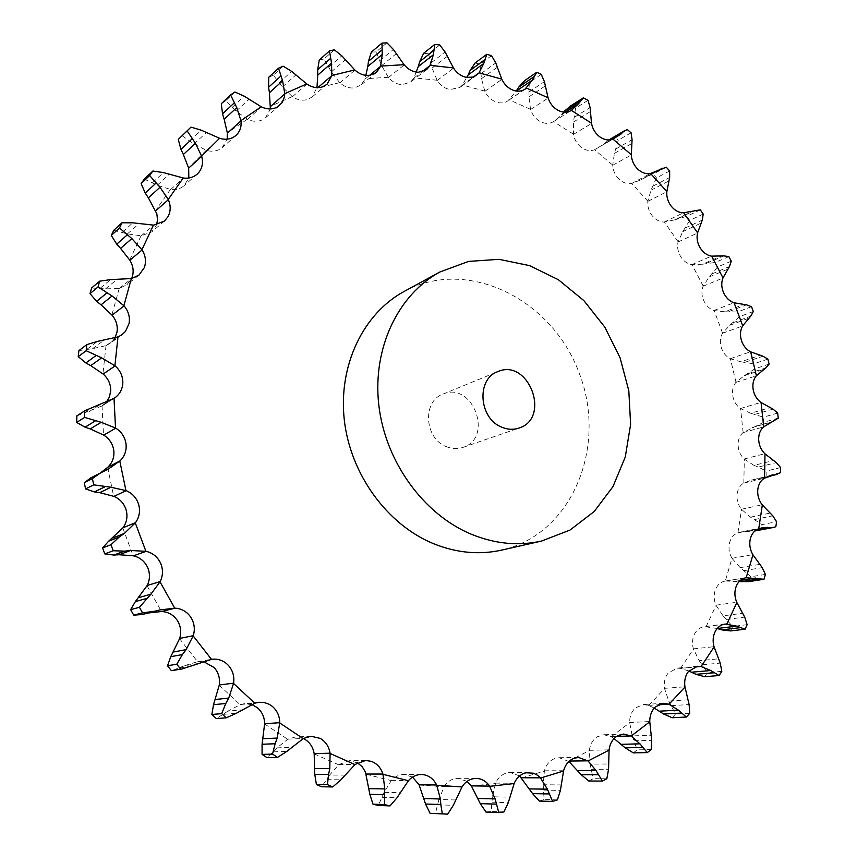 <?xml version="1.0" encoding="UTF-8"?>
<svg xmlns="http://www.w3.org/2000/svg" width="857" height="857" viewBox="0 0 857 857"><rect width="100%" height="100%" fill="white"/><g stroke="black" fill="none" stroke-linecap="round" stroke-linejoin="round"><path stroke-width="0.64" stroke-dasharray="4.29 3.21" d="M746.093 577.714L725.268 581.035L731.996 558.314C729.232 553.526 728.396 548.48 729.468 543.177C730.775 537.992 733.538 534.564 737.738 532.915L741.808 531.801L754.888 530.976M757.492 530.59L761.316 529.562L762.055 524.613L776.581 521.709M775.831 526.712L761.316 529.562M771.407 475.335L751.46 480.081L743.662 483.123C739.837 485.49 737.62 489.358 737.031 494.725C736.677 500.167 738.123 505.009 741.391 509.262L750.507 517.167L762.055 524.613M404.183 291.423C467.558 256.789 552.176 299.2 579.214 373.127C607.752 446.497 572.23 534.232 501.774 550.087M741.391 509.262L762.184 504.773M750.507 517.167L769.993 513.107M754.696 519.524L772.768 515.807M725.268 581.035L725.151 581.057C720.662 581.935 717.405 584.828 715.391 589.745C713.592 594.801 713.774 599.954 715.959 605.192L723.051 615.84L742.516 613.291M717.18 628.492L704.368 626.628C700.351 627.206 697.18 629.466 694.856 633.409C692.349 638.111 691.856 643.264 693.377 648.878L699.162 660.672L718.498 658.819M688.824 670.999L680.544 668.364L676.944 668.149L668.074 673.152C664.882 677.384 663.682 682.451 664.475 688.332L668.76 701.058L687.892 699.848M654.277 708.053L648.535 705.375L643.253 704.55L635.369 707.968C631.534 711.61 629.616 716.452 629.627 722.483L632.23 735.906L651.052 735.263M614.073 738.563L611.02 736.624L603.778 734.76L597.222 736.806C592.808 739.752 590.184 744.251 589.359 750.303L590.13 764.133L608.545 763.973M568.898 761.487L559.15 757.727L554.297 758.713C549.38 760.855 546.08 764.894 544.388 770.807L543.199 784.733L561.11 784.926M519.61 775.96L510.236 772.511L507.451 772.8C502.138 774.042 498.196 777.481 495.625 783.105L492.4 796.774L509.722 797.181M467.076 781.359L457.724 778.306C452.132 778.574 447.633 781.295 444.215 786.48L438.923 799.495L455.56 799.967M412.538 777.095L403.936 774.482C399.116 774.567 394.948 776.528 391.445 780.384L384.129 792.361L400.026 792.704M357.433 762.805L349.217 760.705L338.804 764.583L329.57 775.114L344.685 775.135M303.314 738.509L295.472 736.988L287.888 739.152L276.94 747.861L291.251 747.379M252.033 704.679L244.32 703.693L240.346 704.54L227.962 711.106L241.481 709.907M203.72 661.7L197.806 661.583L184.319 665.739L197.11 663.661M113.863 398.494L101.887 406.036L106.118 402.479M78.908 350.588L92.61 348.66L106.011 345.628L109.964 343.464L114.827 338.076M91.603 287.984L105.518 288.884L119.23 288.37L126.761 284.888L131.635 278.536M113.756 230.297L127.404 233.907L141.287 235.825L151.796 231.851L156.574 224.813M144.319 179.113L157.302 185.23L170.682 189.493C175.91 190.115 180.377 188.84 184.084 185.69L188.819 178.02M182.059 135.685L194.003 144.03L206.537 150.404C212.515 152.075 217.699 151.186 222.092 147.736L227.18 139.166M234.904 92.02L225.573 100.88L236.168 111.121L247.566 119.337C253.19 121.908 258.418 121.919 263.249 119.391L265.616 117.709L270.373 108.914M283.174 66.182L273.394 75.223L282.414 87.007L292.441 96.745C297.593 100.108 302.725 100.987 307.845 99.391L312.227 96.905L316.972 87.618M334.326 49.824L324.075 58.908L331.338 71.881L339.833 82.818C344.418 86.846 349.345 88.517 354.616 87.864L360.968 85.068L365.146 78.983L365.832 75.352M386.946 42.85L376.223 51.87L381.633 65.657L388.467 77.484C392.42 82.036 397.037 84.436 402.329 84.682L410.578 82.047L413.963 78.03L416.127 72.063M439.748 44.96L428.543 53.809L432.067 68.067L437.177 80.472C440.434 85.421 444.654 88.453 449.839 89.556L459.877 87.489L462.266 85.186L466.637 77.451M491.532 55.662L479.888 64.243L481.495 78.651L484.858 91.335C487.397 96.562 491.157 100.13 496.128 102.037C500.499 103.493 504.398 103.119 507.815 100.901L516.353 91.046M541.27 74.345L529.208 82.593L528.93 96.852L530.558 109.525C532.358 114.913 535.593 118.919 540.274 121.565C545.02 123.944 549.38 123.997 553.343 121.726L565.256 112.181M588.052 100.312L575.583 108.153L573.494 121.994L573.429 134.41C574.479 139.83 577.157 144.19 581.453 147.49C585.845 150.543 590.173 151.325 594.426 149.825L611.577 139.584M631.073 132.781L618.24 140.173L614.415 153.36L612.712 165.283C613.044 170.629 615.122 175.235 618.958 179.113C622.932 182.777 627.142 184.244 631.588 183.527L641.464 179.595L659.108 170.275M669.66 170.971L656.483 177.86L651.02 190.168L647.774 201.395C647.389 206.569 648.856 211.336 652.177 215.696C655.669 219.885 659.676 222.006 664.218 222.07L674.588 219.874L692.638 211.229M703.211 214.057L689.735 220.41L682.761 231.636L678.058 241.974C676.987 246.88 677.833 251.712 680.587 256.479C683.522 261.096 687.271 263.827 691.813 264.663L702.472 264.213L720.887 256.297M731.246 261.181L717.502 266.988L709.135 276.961L703.094 286.217C701.38 290.769 701.583 295.579 703.726 300.657C706.072 305.628 709.478 308.906 713.935 310.491L724.69 311.798L743.426 304.631M753.324 311.498L739.345 316.726L729.736 325.285L722.472 333.309C720.148 337.422 719.73 342.125 721.23 347.417C722.944 352.656 725.943 356.426 730.228 358.74L740.866 361.783L759.87 355.376M769.093 364.118L754.91 368.767L744.208 375.762L735.863 382.404C732.981 386.004 731.942 390.513 732.767 395.934C733.806 401.333 736.345 405.532 740.384 408.543L750.711 413.267L769.929 407.653M778.252 418.162L763.908 422.201L742.998 432.646C739.612 435.656 737.973 439.887 738.091 445.329C738.445 450.803 740.469 455.367 744.165 459.02L753.989 465.372L773.368 460.541M732.124 558.518L740.202 567.655L750.871 576.74L749.468 581.507L748.622 581.657M751.46 480.081L759.634 478.549L766.094 476.128L766.19 471.082L758.349 467.076L776.335 462.63M725.354 581.025L739.141 581.549M744.165 459.02L764.84 453.717M715.959 605.192L736.741 602.278M740.384 408.543L760.887 402.415M693.377 648.878L714.031 646.692M730.228 358.74L750.507 351.798M664.475 688.332L684.925 686.8M713.935 310.491L733.924 302.757M629.627 722.483L649.756 721.551M691.813 264.663L711.46 256.147M589.359 750.303L609.081 749.864M664.218 222.07L683.479 212.804M544.388 770.807L563.595 770.754M631.588 183.527L650.42 173.553M495.625 783.105L514.232 783.287M594.426 149.825L612.787 139.188M444.215 786.48L462.116 786.715M553.343 121.726L571.191 110.499M391.445 780.384L408.585 780.513M509.026 99.958L523.766 89.942M338.804 764.583L355.141 764.39M462.266 85.186L473.621 76.916M287.888 739.152L303.399 738.455M413.963 78.03L421.88 71.892M240.346 704.54L255.054 703.136M365.146 78.983L369.571 75.352M197.806 661.583L211.743 659.29M316.951 88.4L317.84 87.628M148.432 612.969L159.713 609.959M100.665 472.764L90.799 477.863M101.887 406.036L76.905 415.849M753.989 465.372L758.349 467.076M723.051 615.84L732.628 626.435L730.56 630.923M750.711 413.267L763.351 417.166L763.908 422.201M699.162 660.672L707.411 672.606L704.7 676.709M740.866 361.783L753.732 363.818L754.91 368.767M668.76 701.058L675.466 714.127L672.156 717.738M724.69 311.798L737.566 311.959L739.345 316.726M632.23 735.906L637.19 749.864L633.302 752.875M702.472 264.213L715.145 262.478L717.502 266.988M590.13 764.133L593.151 778.692L588.759 781.006M674.588 219.874L686.853 216.253L689.735 220.41M543.199 784.733L544.12 799.549L539.321 801.059M641.464 179.595L646.521 176.585L653.109 174.121L656.483 177.86M492.4 796.774L491.115 811.45L486.005 812.082M603.617 144.201L608.813 139.948M610.741 138.716L614.426 136.927L618.24 140.173M438.923 799.495L435.367 813.614M561.624 114.463L563.606 112.096M570.537 105.989L571.394 105.475L575.583 108.153M384.129 792.361L378.323 805.473M529.208 82.593L524.709 80.558M329.57 775.114L321.611 786.769M479.888 64.243L475.153 62.925M276.94 747.861L267.02 757.642M428.543 53.809L423.679 53.252M227.962 711.106L216.35 718.605M376.223 51.87L371.317 52.138M184.319 665.739L172.332 670.517M324.075 58.908L319.243 60.033M147.575 613.066L144.458 613.987M273.394 75.223L268.777 77.226M225.573 100.88L221.299 103.751M446.09 446.54C451.789 448.95 457.402 449.25 462.909 447.418C494.178 437.906 472.582 380.679 442.823 394.188C422.233 401.28 424.408 438.291 446.09 446.54M764.005 579.246L749.468 581.507M765.419 574.426L750.871 576.74M780.556 472.678L766.094 476.128M780.631 467.59L766.19 471.082M726.618 619.407L744.69 617.094M747.133 624.678L732.628 626.435M755.178 414.306L773.025 409.121M777.674 413.074L763.351 417.166M702.29 664.764L720.244 663.114M721.819 671.385L707.411 672.606M745.365 362.136L762.998 356.223M767.893 359.126L753.732 363.818M671.374 705.611L689.124 704.561M689.714 713.388L675.466 714.127M729.125 311.477L746.511 304.846M751.525 306.677L737.566 311.959M634.255 740.844L651.716 740.33M651.191 749.564L637.19 749.864M706.789 263.217L723.876 255.879M728.868 256.629L715.145 262.478M591.469 769.361L608.556 769.286M606.831 778.756L593.151 778.692M678.701 218.203L695.456 210.19M700.298 209.836L686.853 216.253M543.809 790.133L560.414 790.39M557.414 799.881L544.12 799.549M645.3 177.281L657.298 170.939L645.246 177.303M666.253 167.179L653.109 174.121M492.218 802.195L508.276 802.666M503.948 811.954L491.115 811.45M607.099 141.266L609.402 139.927M627.228 129.493L614.426 136.927M437.916 804.798L453.332 805.323M583.821 97.591L571.394 105.475M382.297 797.385L397.005 797.781M326.935 779.688L340.904 779.795M273.554 751.835L286.763 751.45M223.902 714.32L236.371 713.27M179.713 668.064L191.497 666.189M142.573 614.415L153.746 611.566M752.928 531.094L755.317 530.622M748.375 531.158L757.138 529.433M737.92 532.85L741.541 509.412M737.738 532.915L758.552 528.812M706.168 626.542L716.066 605.385M680.544 668.364L693.463 649.092M648.738 705.45L664.539 688.557M611.212 736.741L629.659 722.719M568.587 761.22L589.359 750.539M521.656 777.942L544.356 771.054M471.457 786.094L495.56 783.352M419.191 785.012L444.108 786.705M366.25 774.31L391.306 780.588M314.198 753.892L338.633 764.765M264.642 724.004L287.684 739.302M219.253 685.279L240.121 704.658M179.584 638.722L197.56 661.658M147.05 585.738L161.491 611.534M122.808 527.998L133.189 555.818M107.65 467.386L113.66 496.321M102.037 405.929L103.493 435.013M106.011 345.628L102.947 373.909M119.23 288.37L111.849 314.99M141.009 235.836L129.686 260.025M170.414 189.461L155.61 210.576M206.28 150.329L188.572 167.897M247.319 119.219L227.33 132.91M292.216 96.595L270.566 106.236M339.64 82.647L316.951 88.175M388.307 77.291L365.189 78.769M437.038 80.247L414.027 77.837M484.762 91.11L462.352 85.014M530.494 109.3L509.144 99.808M573.387 134.174L553.483 121.608M612.701 165.058L594.576 149.739M647.796 201.17L631.748 183.462M678.112 241.76L664.389 222.038M703.168 286.024L691.985 264.663M722.58 333.127L714.117 310.523M735.992 382.254L730.4 358.794M743.148 432.517L740.555 408.628M743.833 483.027L744.326 459.138M731.996 558.314L752.821 554.618M743.662 483.123L764.401 478.206M740.202 567.655L759.709 564.367M753.71 479.62L769.65 475.828M725.151 581.057L745.976 577.736M736.184 581.121L740.234 580.478M742.998 432.646L763.587 426.904M752.275 427.504L771.536 422.105M705.975 626.542L723.49 624.367M735.863 382.404L756.26 375.848M744.208 375.762L763.276 369.571M680.329 668.331L694.159 667.078M722.472 333.309L742.601 325.949M729.736 325.285L748.547 318.322M648.535 705.375L658.347 704.775M703.094 286.217L722.912 278.064M709.135 276.961L727.636 269.237M611.02 736.624L616.537 736.442M678.058 241.974L697.523 233.05M682.761 231.636L700.919 223.195M568.395 761.07L569.369 761.059M647.774 201.395L666.821 191.754M651.02 190.168L668.781 181.031M612.712 165.283L631.309 154.956M614.415 153.36L631.727 143.558M573.429 134.41L591.523 123.462M573.494 121.994L590.334 111.603M530.558 109.525L548.126 98.019M528.93 96.852L545.256 85.936M484.858 91.335L501.848 79.358M481.495 78.651L497.264 67.285M437.177 80.472L453.557 68.121M432.067 68.067L447.247 56.348M388.467 77.484L404.225 64.896M381.633 65.657L396.223 53.712M339.833 82.818L354.948 70.124M331.338 71.881L345.307 59.84M292.441 96.745L306.924 84.093M282.414 87.007L295.761 75.03M247.566 119.337L261.439 106.9M236.168 111.121L248.926 99.369M206.537 150.404L219.842 138.373M194.003 144.03L206.216 132.664M96.123 475.281L107.275 469.54M170.682 189.493L183.494 178.042M157.302 185.23L169.043 174.442M102.272 405.779L113.456 398.751M89.364 411.467L100.333 404.525M141.287 235.825L153.682 225.134M127.404 233.907L138.759 223.87M106.268 345.521L118.234 336.822M92.61 348.66L103.547 340.583M119.498 288.306L131.614 278.546M105.518 288.884L116.584 279.757M744.112 570.633L762.227 567.634M758.124 478.859L767.572 476.61M756.474 426.079L774.353 421.055M748.118 373.684L765.804 367.942M733.292 322.618L750.743 316.147M712.285 273.747L729.446 266.559M685.45 227.93L702.279 220.067M653.195 186.023L669.66 177.506M616.022 148.839L632.07 139.712M574.49 117.184L590.087 107.5M529.283 91.838L544.399 81.651M481.173 73.52L495.764 62.915M431.05 62.915L445.094 51.988M379.919 60.611L393.395 49.47M328.927 67.05L341.825 55.823M279.328 82.54L291.659 71.367M232.472 107.146L244.245 96.188M189.772 140.677L201.02 130.093M91.453 477.531L101.715 472.239M152.632 182.637L163.43 172.589M84.361 412.71L94.441 406.293M122.412 232.172L132.846 222.831M87.435 348.885L97.484 341.386M100.344 288.102L110.532 279.618M762.462 527.719L741.808 531.801M725.086 624.057L704.368 626.628M697.48 666.285L676.944 668.149M663.5 703.308L643.253 704.55M623.628 734.042L603.778 734.76M578.518 757.427L559.15 757.727M529.005 772.489L510.236 772.511M476.171 778.381L458.088 778.295M421.258 774.492L403.936 774.482M525.095 89.16L507.815 100.901M365.703 760.448L349.217 760.705M476.556 75.352L459.877 87.489M311.091 736.249L295.472 736.988M426.625 69.621L410.578 82.047M259.082 702.269L244.32 703.693M376.384 72.491L360.968 85.068M326.999 84.329L312.227 96.905M279.757 105.315L265.616 117.709M235.996 135.395L222.456 147.425M108.528 468.918L97.216 474.746M197.099 174.217L184.084 185.69M164.362 221.117L151.796 231.851M121.994 334.723L109.964 343.464M138.995 275.076L126.761 284.888M767.326 476.717L759.634 478.549M657.019 171.046L646.521 176.585M462.909 447.418L518.956 428.072M442.823 394.188L497.681 371.681"/><path stroke-width="1.29" d="M754.888 530.976L773.775 527.398L762.462 527.719L758.552 528.812C754.31 530.483 751.535 533.954 750.229 539.235C749.157 544.624 750.014 549.755 752.821 554.618L762.227 567.634L765.419 574.426L764.005 579.246L745.976 577.736C741.434 578.625 738.156 581.56 736.131 586.552C734.32 591.694 734.524 596.933 736.741 602.278L744.69 617.094L747.133 624.678L745.054 629.22L736.613 626.135L725.086 624.057C721.026 624.646 717.834 626.938 715.499 630.945C712.97 635.723 712.488 640.972 714.031 646.692L720.244 663.114L721.819 671.385L719.098 675.53L710.764 670.538L700.897 666.457L697.48 666.285L688.525 671.363C685.3 675.67 684.1 680.822 684.925 686.8L689.124 704.561L689.714 713.388L686.371 717.041L678.401 710.142L668.846 704.143L663.5 703.308L655.53 706.779C651.663 710.485 649.735 715.413 649.756 721.551L651.716 740.33L651.191 749.564L647.281 752.607L639.954 743.833L630.966 735.949L623.628 734.042L617.008 736.131C612.541 739.13 609.895 743.705 609.081 749.864L608.556 769.286L606.831 778.756L602.417 781.091L596.011 770.518L588.073 760.984L578.518 757.427L573.601 758.434C568.63 760.62 565.288 764.723 563.595 770.754L560.414 790.39L557.414 799.881L552.572 801.413L547.398 789.179L540.424 777.835L537.564 775.274L533.45 773.196L526.187 772.778C520.799 774.042 516.814 777.545 514.232 783.287L508.276 802.666L503.948 811.954L498.785 812.586L495.121 798.917L489.593 786.105C486.155 781.145 481.677 778.574 476.171 778.381L475.806 778.392C470.139 778.67 465.576 781.445 462.116 786.715L453.332 805.323L447.675 814.15L430.064 813.304L425.554 804.027L440.809 804.53L440.434 798.992L436.62 784.98C433.76 779.227 429.464 775.799 423.712 774.696L421.258 774.492C416.363 774.578 412.142 776.581 408.585 780.513L397.005 797.781L390.053 805.901L378.323 805.473L372.977 804.177L369.849 794.321L384.397 794.675L384.793 788.922L382.94 774.042C380.872 767.754 377.016 763.523 371.349 761.37L365.703 760.448L355.141 764.39L340.904 779.795L332.73 786.951L321.611 786.769L316.394 784.487L314.776 774.342L328.574 774.353L329.795 768.536L330.095 753.207C328.949 746.533 325.66 741.605 320.25 738.402L311.091 736.249L303.399 738.455L286.763 751.45L277.507 757.406L267.02 757.642L262.081 754.396L262.071 744.262L275.118 743.747L277.186 738.059L279.768 722.697C279.607 715.841 277.036 710.335 272.055 706.157L268.68 704.026L263.999 702.483L259.082 702.269L255.054 703.136L236.371 713.27L226.227 717.823L216.35 718.605L211.872 714.47L213.5 704.7L225.809 703.479L228.733 698.08L233.629 683.168C234.507 676.344 232.75 670.41 228.38 665.375C223.763 660.576 218.214 658.54 211.743 659.29L181.952 668.996L172.332 670.517L171.379 670.645L167.522 665.75L170.757 656.666L182.391 654.587L186.119 649.638L193.286 635.669C195.214 629.081 194.368 622.91 190.747 617.158C186.858 611.587 181.609 608.588 175.01 608.159L159.713 609.959L142.637 614.405M609.402 139.927L627.228 129.493L631.073 132.781L632.07 139.712L631.309 154.956C631.652 160.388 633.762 165.069 637.651 169.022C641.679 172.76 645.932 174.271 650.42 173.553L666.253 167.179L669.66 170.971L669.66 177.506L666.821 191.754C666.446 197.003 667.946 201.845 671.31 206.291C674.845 210.554 678.894 212.718 683.479 212.804L700.298 209.836L703.211 214.057L702.279 220.067L697.523 233.05C696.452 238.032 697.319 242.949 700.105 247.791C703.083 252.494 706.875 255.279 711.46 256.147L723.876 255.879L728.868 256.629L731.246 261.181L729.446 266.559L722.912 278.064C721.187 282.681 721.412 287.577 723.597 292.73C725.975 297.786 729.425 301.128 733.924 302.757L746.511 304.846L751.525 306.677L753.324 311.498L750.743 316.147L742.601 325.949C740.266 330.127 739.859 334.905 741.38 340.283C743.126 345.596 746.168 349.442 750.507 351.798L762.998 356.223L767.893 359.126L769.093 364.118L765.804 367.942L756.26 375.848C753.357 379.512 752.328 384.086 753.164 389.592C754.235 395.077 756.806 399.351 760.887 402.415L773.025 409.121L777.674 413.074L778.252 418.162L763.587 426.904C760.18 429.968 758.541 434.263 758.67 439.791C759.045 445.351 761.102 449.989 764.84 453.717L776.335 462.63L780.631 467.59L780.556 472.678L764.401 478.206C760.545 480.606 758.316 484.526 757.738 489.99C757.384 495.517 758.874 500.445 762.184 504.773L772.768 515.807L776.581 521.709L775.831 526.712L773.775 527.398M156.028 611.03L142.562 612.884L139.423 607.292L150.886 594.18L160.173 581.603C163.119 575.476 163.226 569.262 160.495 562.963C157.463 556.804 152.685 552.926 146.161 551.33L130.66 550.505L119.048 554.725L113.81 555.047L104.8 553.901L102.572 547.955L108.635 541.206L119.219 537.039L124.297 533.472L135.47 522.695C139.348 517.221 140.419 511.168 138.673 504.537C136.606 497.992 132.449 493.364 126.215 490.665L110.949 487.237L99.723 492.657L94.431 491.929L85.571 488.929L84.297 482.737L90.799 477.863L108.528 468.918L120.012 460.895C124.715 456.245 126.718 450.557 126.011 443.808C124.972 437.091 121.555 431.874 115.781 428.157L101.222 422.297L90.221 428.918L85.057 427.182L76.659 422.426L76.905 415.849L85.047 410.642L114.26 398.248C119.637 394.574 122.497 389.421 122.83 382.779C122.84 376.105 120.269 370.481 115.127 365.896L101.672 357.851L90.735 365.639L85.871 362.95L78.233 356.619L78.908 350.588L86.846 344.6L86.171 350.727L101.672 357.851M86.846 344.6L97.484 341.386L118.234 336.822L121.994 334.723L125.497 331.37L129.096 323.421C130.125 317.004 128.454 311.166 124.083 305.885L112.074 295.986L101.051 304.835L96.637 301.321L90.006 293.651L91.603 287.984L99.637 281.182L98.03 286.934L112.074 295.986M99.637 281.182L110.532 279.618L131.614 278.546L138.995 275.076L144.362 267.566C146.354 261.61 145.604 255.74 142.101 249.955L131.828 238.578L119.519 227.994L111.303 235.439L116.745 244.159L127.104 235M119.519 227.994L121.994 222.788L132.846 222.831L153.682 225.134L164.362 221.117L167.908 216.832C170.768 211.497 170.918 205.776 168.358 199.681L160.013 187.255L149.643 175.546L141.137 183.591L145.229 193.082L155.942 183.184M149.643 175.546L152.857 171.025L163.43 172.589L183.494 178.042C188.797 178.685 193.339 177.41 197.099 174.217L198.728 172.546C202.338 167.951 203.345 162.551 201.727 156.349L195.428 143.29L187.137 130.885L178.267 139.391L180.945 149.354L192.086 138.866M187.137 130.885L190.972 127.136L201.02 130.093L219.842 138.373C225.916 140.087 231.176 139.198 235.632 135.706L235.996 135.395C239.981 131.657 241.642 126.815 240.988 120.88L236.768 107.607L230.587 94.913L221.299 103.751L222.531 113.885L234.175 102.979M230.587 94.913L234.904 92.02L244.245 96.188L261.439 106.9C267.148 109.535 272.451 109.578 277.347 107.018L282.114 102.647L284.503 96.745L284.76 93.659L282.617 80.783L278.514 68.196L268.777 77.226L268.573 87.253L280.775 76.112M278.514 68.196L283.174 66.182L291.659 71.367L306.924 84.093C312.162 87.532 317.369 88.453 322.553 86.846L326.999 84.329L331.766 75.705L331.552 63.086L329.463 50.949L319.243 60.033L317.679 69.728L330.448 58.49M329.463 50.949L334.326 49.824L341.825 55.823L354.948 70.124C359.608 74.227 364.611 75.952 369.945 75.298L376.384 72.491L380.604 66.321L382.222 54.505L381.997 43.107L371.317 52.138L368.478 61.276L381.826 50.102M381.997 43.107L386.946 42.85L393.395 49.47L404.225 64.896C408.232 69.535 412.924 71.999 418.28 72.267L426.625 69.621L430.043 65.55L433.342 54.784L434.831 44.393L423.679 53.252L419.673 61.661L433.588 50.681M434.831 44.393L439.748 44.96L445.094 51.988L453.557 68.121C456.867 73.166 461.152 76.262 466.401 77.409L473.289 77.034L478.967 73.016L483.734 63.504L486.765 54.312L475.153 62.925L470.118 70.456L484.591 59.776M486.765 54.312L491.532 55.662L495.764 62.915L501.848 79.358C504.419 84.672 508.233 88.314 513.279 90.274C517.692 91.774 521.634 91.399 525.095 89.16L532.379 80.097L536.739 72.277L524.709 80.558L518.764 87.103L533.761 76.819M536.739 72.277L541.27 74.345L544.399 81.651L548.126 98.019C549.948 103.493 553.236 107.575 557.971 110.274C562.781 112.717 567.184 112.792 571.191 110.499L578.336 103.922L583.36 97.869L570.537 105.989L564.688 110.949L580.178 101.147M583.36 97.869L588.052 100.312L590.087 107.5L591.523 123.462C592.605 128.968 595.326 133.403 599.664 136.766C604.121 139.895 608.491 140.698 612.787 139.188L620.811 134.228L623.05 131.999M541.474 541.067L501.774 550.087C479.395 555.068 456.706 552.958 433.717 543.767C387.182 524.795 350.256 474.125 344.268 419.673C338.236 365.189 363.411 313.437 404.183 291.423L439.952 271.969C398.098 294.562 372.345 348.199 378.783 404.89C385.168 461.559 423.476 514.425 471.457 534.297C495.153 543.927 518.496 546.177 541.474 541.067L569.948 530.097L594.201 511.522L612.948 486.647L625.267 457.049L630.613 424.483L628.824 390.771L620.05 357.723L604.806 327.117L583.885 300.625L558.357 279.703L529.562 265.616L499.053 259.328L468.575 261.406L439.952 271.969M552.572 801.413L539.321 801.059L532.583 793.614L519.61 775.96M498.785 812.586L486.005 812.082L480.284 803.63L471.457 786.094L467.076 781.359M425.554 804.027L419.073 784.766L412.538 777.095M369.849 794.321L365.446 772.018L362.136 766.651L357.433 762.805M314.776 774.342L314.155 753.614C313.03 747.068 309.805 742.237 304.481 739.098L303.314 738.509M262.071 744.262L264.642 723.715C264.502 716.998 261.974 711.589 257.079 707.507L252.033 704.679M213.5 704.7L219.296 684.989C220.174 678.294 218.46 672.477 214.154 667.539L203.72 661.7M170.757 656.666L179.681 638.454C181.577 631.995 180.763 625.942 177.206 620.297C173.393 614.855 168.24 611.919 161.748 611.502L148.432 612.969M139.423 607.292L130.65 609.638L135.374 601.582L147.19 585.481C150.093 579.471 150.2 573.376 147.522 567.205C144.554 561.174 139.862 557.382 133.456 555.829L119.048 554.725M108.635 541.206L122.98 527.773C126.804 522.395 127.854 516.46 126.15 509.958C124.126 503.552 120.044 499.02 113.917 496.374L99.723 492.657M100.665 472.764L107.853 467.204C112.492 462.641 114.463 457.049 113.777 450.439C112.76 443.851 109.417 438.741 103.74 435.11L90.221 428.918M106.118 402.479L109.45 396.973L110.724 390.588C110.746 384.054 108.228 378.537 103.172 374.059L90.735 365.639M114.827 338.076L116.959 332.345C117.977 326.056 116.348 320.325 112.053 315.162L101.051 304.835M131.635 278.536L132.053 277.497C134.024 271.648 133.296 265.895 129.857 260.228L120.58 248.391L131.828 238.578M156.574 224.813L157.527 219.917L156.831 213.779L148.39 197.86L160.013 187.255M188.819 178.02L188.669 168.122L183.355 154.517L195.428 143.29M227.18 139.166L227.394 133.146L224.159 119.273L236.768 107.607M270.373 108.914L269.43 92.717L282.617 80.783M688.824 670.999L695.948 674.32L704.7 676.709L719.098 675.53M654.277 708.053L663.607 714.01L672.156 717.738L686.371 717.041M614.073 738.563L625.16 747.829L633.302 752.875L647.281 752.607M568.898 761.487L581.217 774.707L588.759 781.006L602.417 781.091M611.577 139.584L620.811 134.228M447.675 814.15L442.319 813.829L440.809 804.53M565.256 112.181L578.336 103.922M390.053 805.901L384.643 804.584L384.397 794.675M523.766 89.942L526.316 88.207M516.353 91.046L532.379 80.097M328.574 774.353L327.449 784.637L332.73 786.951M473.621 76.916L478.967 73.016M466.637 77.451L468.126 74.977L483.734 63.504M275.118 743.747L272.515 754.117L277.507 757.406M421.88 71.892L430.043 65.55M416.127 72.063L418.312 66.567L433.342 54.784M225.809 703.479L221.695 713.635L226.227 717.823M369.571 75.352L380.604 66.321M365.832 75.352L367.803 66.482L382.222 54.505M182.391 654.587L176.788 664.207L180.698 669.167L181.952 668.996M317.84 87.628L331.766 75.705M316.972 87.618L317.754 75.127L331.552 63.086M161.748 611.502L175.01 608.159M270.598 106.472L284.781 93.895M133.456 555.829L146.161 551.33M119.219 537.039L110.971 544.709L113.22 550.751L124.49 551.137L130.66 550.505M227.394 133.146L240.988 120.88M113.917 496.374L126.215 490.665M100.901 472.646L92.406 478.57L93.713 484.848L110.949 487.237M188.669 168.122L201.727 156.349M103.74 435.11L115.781 428.157M85.047 410.642L84.329 411.114L84.639 417.413L101.222 422.297M155.749 210.801L168.358 199.681M103.172 374.059L115.127 365.896M129.857 260.228L142.101 249.955M112.053 315.162L124.083 305.885M739.141 581.549L748.622 581.657L763.555 579.321M736.613 626.135L717.191 628.492L721.765 629.874L730.56 630.923L745.054 629.22M608.813 139.948L625.149 130.35M563.606 112.096L564.688 110.949M516.268 91.035L518.764 87.103M468.126 74.977L470.118 70.456M418.312 66.567L419.673 61.661M367.803 66.482L368.478 61.276M317.754 75.127L317.679 69.728M153.274 611.694L142.198 614.512L133.735 615.155L130.65 609.638M269.43 92.717L268.573 87.253M224.159 119.273L222.531 113.885M183.355 154.517L180.945 149.354M190.972 127.136L178.267 139.391M148.39 197.86L145.229 193.082M152.857 171.025L144.319 179.113L141.137 183.591M120.58 248.391L116.745 244.159M121.994 222.788L113.756 230.297L111.303 235.439M442.319 813.829L430.064 813.304M384.643 804.584L372.977 804.177M327.449 784.637L316.394 784.487M272.515 754.117L262.081 754.396M221.695 713.635L211.872 714.47M180.698 669.167L171.379 670.645M176.788 664.207L167.522 665.75M142.562 612.884L133.735 615.155M113.81 555.047L124.49 551.137M113.22 550.751L104.8 553.901M110.971 544.709L102.572 547.955M94.431 491.929L104.747 486.894M93.713 484.848L85.571 488.929M92.406 478.57L84.297 482.737M85.057 427.182L95.17 421.012M84.639 417.413L76.659 422.426M84.329 411.114L76.369 416.202M85.871 362.95L95.92 355.687M86.171 350.727L78.233 356.619M96.637 301.321L106.782 293.051M98.03 286.934L90.006 293.651M501.441 427.032C507.398 429.625 513.236 429.968 518.956 428.072C551.426 418.216 528.565 357.637 497.681 371.681C476.288 379.019 478.806 418.173 501.441 427.032M755.317 530.622L771.021 527.537M757.138 529.433L767.861 527.312M758.734 528.748L762.334 504.912M746.168 577.704L752.949 554.833M726.907 623.971L736.859 602.471M701.112 666.5L714.127 646.896M669.049 704.229L684.989 687.035M631.17 736.067L649.788 721.787M588.073 760.984L609.081 750.111M540.596 778.027L563.563 771M489.733 786.319L514.157 783.534M436.738 785.226L462.019 786.951M383.015 774.321L408.446 780.727M330.138 753.496L354.969 764.583M279.768 722.997L303.196 738.605M233.575 683.468L254.818 703.254M193.189 635.948L211.497 659.365M160.034 581.86L174.753 608.191M135.299 522.92L145.904 551.319M119.809 461.087L125.947 490.6M114.013 398.398L115.534 428.05M117.977 336.93L114.902 365.757M131.335 278.6L123.879 305.713M153.414 225.145L141.93 249.751M183.216 177.999L168.218 199.456M219.585 138.288L201.631 156.113M261.192 106.782L240.924 120.644M306.699 83.943L284.76 93.659M354.755 69.942L331.766 75.47M404.065 64.693L380.637 66.096M453.417 67.907L430.118 65.357M501.741 79.123L479.052 72.845M548.052 97.784L526.434 88.057M591.491 123.215L571.33 110.371M631.298 154.721L612.948 139.102M666.842 191.529L650.581 173.489M697.566 232.847L683.661 212.772M722.997 277.872L711.642 256.136M742.708 325.767L734.106 302.789M756.388 375.698L750.678 351.863M763.737 426.786L761.059 402.511M764.573 478.11L765.001 453.835M769.65 475.828L773.121 475.003M740.234 580.478L755.692 578.036M723.49 624.367L726.704 623.971M694.159 667.078L700.897 666.457M691.47 672.209L710.764 670.538M658.347 704.775L668.846 704.143M659.354 711.192L678.401 710.142M616.537 736.442L630.966 735.949M621.239 744.337L639.954 743.833M569.369 761.059L587.881 760.834M577.725 770.572L596.011 770.518M521.495 777.76L540.424 777.835M529.637 788.922L547.398 789.179M471.307 785.869L489.593 786.105M477.981 798.478L495.121 798.917M419.073 784.766L436.62 784.98M423.99 798.542L440.434 798.992M366.175 774.042L382.94 774.042M369.099 788.644L384.793 788.922M314.155 753.614L330.095 753.207M314.905 768.633L329.795 768.536M264.642 723.715L279.768 722.697M263.099 738.713L277.186 738.059M219.296 684.989L233.629 683.168M215.418 699.494L228.733 698.08M179.681 638.454L193.286 635.669M173.521 651.984L186.119 649.638M147.19 585.481L160.173 581.603M138.898 597.586L150.886 594.18M122.98 527.773L135.47 522.695M112.803 538.025L124.297 533.472M107.853 467.204L120.012 460.895M113.456 398.751L114.26 398.248M767.572 476.61L776.142 474.574M740.802 581.774L758.916 578.925M721.765 629.874L739.816 627.72M695.948 674.32L713.86 672.809M663.607 714.01L681.304 713.088M625.16 747.829L642.546 747.422M581.217 774.707L598.207 774.728M532.583 793.614L549.08 793.936M480.284 803.63L496.192 804.123M135.374 601.582L146.429 598.507M777.074 474.403L767.326 476.717M662.418 168.186L657.019 171.046"/></g></svg>

